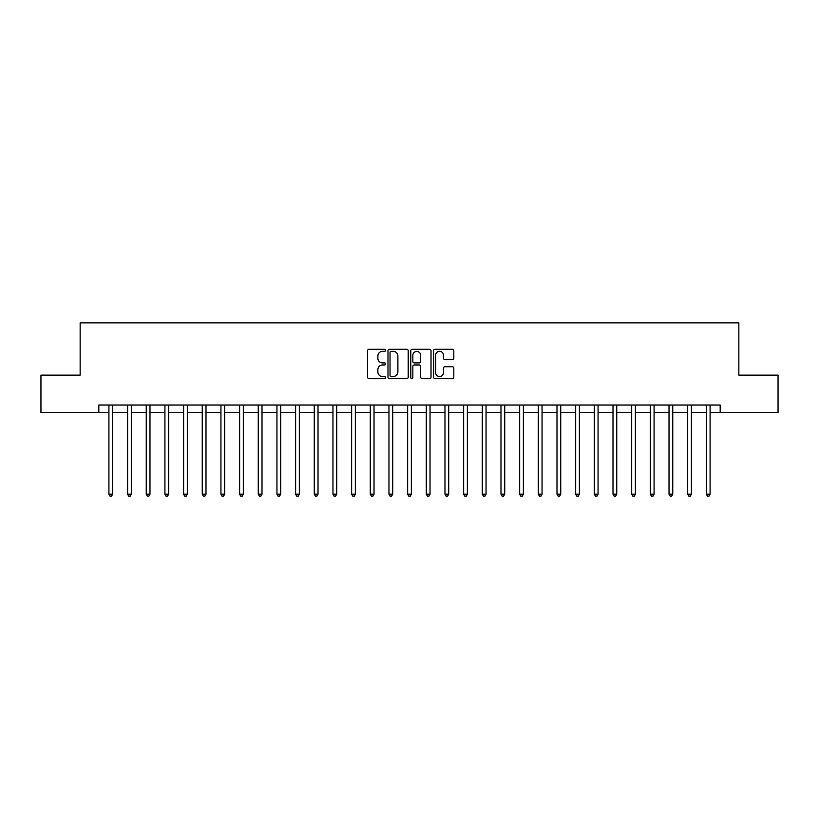 <?xml version="1.0" encoding="UTF-8"?>
<svg xmlns="http://www.w3.org/2000/svg" width="819" height="819" viewBox="0 0 819 819"><rect width="100%" height="100%" fill="white"/><g stroke="black" fill="none" stroke-linecap="round" stroke-linejoin="round"><path stroke-width="1.23" d="M385.606 350.307A1.024 1.024 0 0 0 384.572 349.283L369 349.283A1.464 1.464 0 0 0 367.536 350.747L367.536 377.139A1.464 1.464 0 0 0 369 378.603L384.572 378.603A1.024 1.024 0 0 0 385.606 377.579A1.024 1.024 0 0 0 384.572 376.556L382.565 376.556A4.689 4.689 0 0 1 377.866 371.857L377.866 369.666A4.689 4.689 0 0 1 382.565 364.967L384.572 364.967A1.024 1.024 0 0 0 385.606 363.943A1.024 1.024 0 0 0 384.572 362.919L382.565 362.919A4.689 4.689 0 0 1 377.866 358.231L377.866 356.03A4.689 4.689 0 0 1 382.565 351.341L384.572 351.341A1.024 1.024 0 0 0 385.606 350.307M452.344 359.623A1.464 1.464 0 0 0 453.808 358.149L453.808 350.747A1.464 1.464 0 0 0 452.344 349.283L435.043 349.283A1.464 1.464 0 0 0 433.579 350.747L433.579 377.139A1.464 1.464 0 0 0 435.043 378.603L452.344 378.603A1.464 1.464 0 0 0 453.808 377.139L453.808 368.192A1.464 1.464 0 0 0 452.344 366.728L444.942 366.728A1.464 1.464 0 0 0 443.478 368.192L443.478 372.635A3.921 3.921 0 0 1 439.557 376.556A3.921 3.921 0 0 1 435.636 372.635L435.636 355.262A3.921 3.921 0 0 1 439.557 351.341A3.921 3.921 0 0 1 443.478 355.262L443.478 358.149A1.464 1.464 0 0 0 444.942 359.623L452.344 359.623M98.823 412.489L40.95 412.489L40.95 375.143L80.16 375.143L80.16 322.87L738.84 322.87L738.84 375.143L778.05 375.143L778.05 412.489L720.177 412.489L720.177 405.016L98.823 405.016L98.823 412.489L108.907 412.489M408.22 350.747A1.464 1.464 0 0 0 406.746 349.283L389.455 349.283A1.464 1.464 0 0 0 387.981 350.747L387.981 377.139A1.464 1.464 0 0 0 389.455 378.603L406.746 378.603A1.464 1.464 0 0 0 408.22 377.139L408.22 350.747M412.254 349.283L429.545 349.283A1.464 1.464 0 0 1 431.019 350.747L431.019 377.139A1.464 1.464 0 0 1 429.545 378.603L422.143 378.603A1.464 1.464 0 0 1 420.679 377.139L420.679 366.441A1.464 1.464 0 0 0 419.215 364.967L414.301 364.967A1.464 1.464 0 0 0 412.837 366.441L412.837 377.579A1.024 1.024 0 0 1 411.814 378.603A1.024 1.024 0 0 1 410.78 377.579L410.78 350.747A1.464 1.464 0 0 1 412.254 349.283M112.643 412.489L127.58 412.489M131.316 412.489L146.253 412.489M149.979 412.489L164.916 412.489M168.653 412.489L183.589 412.489M187.326 412.489L202.262 412.489M205.999 412.489L220.935 412.489M224.662 412.489L239.598 412.489M243.335 412.489L258.272 412.489M262.008 412.489L276.945 412.489M280.671 412.489L295.608 412.489M299.344 412.489L314.281 412.489M318.018 412.489L332.954 412.489M336.691 412.489L351.627 412.489M355.354 412.489L370.29 412.489M374.027 412.489L388.964 412.489M392.7 412.489L407.637 412.489M411.363 412.489L426.3 412.489M430.036 412.489L444.973 412.489M448.71 412.489L463.646 412.489M467.373 412.489L482.309 412.489M486.046 412.489L500.982 412.489M504.719 412.489L519.655 412.489M523.392 412.489L538.329 412.489M542.055 412.489L556.992 412.489M560.728 412.489L575.665 412.489M579.402 412.489L594.338 412.489M598.065 412.489L613.001 412.489M616.738 412.489L631.674 412.489M635.411 412.489L650.347 412.489M654.084 412.489L669.021 412.489M672.747 412.489L687.684 412.489M691.42 412.489L706.357 412.489M710.093 412.489L720.177 412.489M391.062 351.341A1.024 1.024 0 0 0 390.039 352.365L390.039 375.522A1.024 1.024 0 0 0 391.062 376.556L393.192 376.556A4.689 4.689 0 0 0 397.88 371.857L397.88 356.03A4.689 4.689 0 0 0 393.192 351.341L391.062 351.341M420.679 355.333A3.921 3.921 0 0 0 416.758 351.412A3.921 3.921 0 0 0 412.837 355.333L412.837 361.455A1.464 1.464 0 0 0 414.301 362.919L419.215 362.919A1.464 1.464 0 0 0 420.679 361.455L420.679 355.333M112.827 405.016L112.756 405.21A1.495 1.495 90.5 0 0 112.643 405.763L112.643 494.185L108.907 494.185L108.907 405.763A1.495 1.495 90.5 0 0 108.804 405.21L108.722 405.016M112.643 494.185L111.527 496.13L110.033 496.13L108.907 494.185M131.501 405.016L131.419 405.21A1.495 1.495 0 0 0 131.316 405.763L131.316 494.185L127.58 494.185L127.58 405.763A1.495 1.495 0 0 0 127.467 405.21L127.395 405.016M131.316 494.185L130.19 496.13L128.696 496.13L127.58 494.185M150.164 405.016L150.092 405.21A1.495 1.495 0 0 0 149.979 405.763L149.979 494.185L146.253 494.185L146.253 405.763A1.495 1.495 0 0 0 146.14 405.21L146.069 405.016M149.979 494.185L148.863 496.13L147.369 496.13L146.253 494.185M168.837 405.016L168.765 405.21A1.495 1.495 0 0 0 168.653 405.763L168.653 494.185L164.916 494.185L164.916 405.763A1.495 1.495 0 0 0 164.814 405.21L164.732 405.016M168.653 494.185L167.537 496.13L166.042 496.13L164.916 494.185M187.51 405.016L187.428 405.21A1.495 1.495 0 0 0 187.326 405.763L187.326 494.185L183.589 494.185L183.589 405.763A1.495 1.495 0 0 0 183.487 405.21L183.405 405.016M187.326 494.185L186.2 496.13L184.715 496.13L183.589 494.185M206.183 405.016L206.101 405.21A1.495 1.495 0 0 0 205.999 405.763L205.999 494.185L202.262 494.185L202.262 405.763A1.495 1.495 0 0 0 202.15 405.21L202.078 405.016M205.999 494.185L204.873 496.13L203.378 496.13L202.262 494.185M224.846 405.016L224.775 405.21A1.495 1.495 0 0 0 224.662 405.763L224.662 494.185L220.935 494.185L220.935 405.763A1.495 1.495 0 0 0 220.823 405.21L220.751 405.016M224.662 494.185L223.546 496.13L222.051 496.13L220.935 494.185M243.519 405.016L243.448 405.21A1.495 1.495 0 0 0 243.335 405.763L243.335 494.185L239.598 494.185L239.598 405.763A1.495 1.495 0 0 0 239.496 405.21L239.414 405.016M243.335 494.185L242.219 496.13L240.725 496.13L239.598 494.185M262.193 405.016L262.111 405.21A1.495 1.495 0 0 0 262.008 405.763L262.008 494.185L258.272 494.185L258.272 405.763A1.495 1.495 0 0 0 258.159 405.21L258.087 405.016M262.008 494.185L260.882 496.13L259.388 496.13L258.272 494.185M280.856 405.016L280.784 405.21A1.495 1.495 0 0 0 280.671 405.763L280.671 494.185L276.945 494.185L276.945 405.763A1.495 1.495 0 0 0 276.832 405.21L276.761 405.016M280.671 494.185L279.555 496.13L278.061 496.13L276.945 494.185M299.529 405.016L299.457 405.21A1.495 1.495 0 0 0 299.344 405.763L299.344 494.185L295.608 494.185L295.608 405.763A1.495 1.495 0 0 0 295.505 405.21L295.424 405.016M299.344 494.185L298.229 496.13L296.734 496.13L295.608 494.185M318.202 405.016L318.12 405.21A1.495 1.495 0 0 0 318.018 405.763L318.018 494.185L314.281 494.185L314.281 405.763A1.495 1.495 0 0 0 314.179 405.21L314.097 405.016M318.018 494.185L316.892 496.13L315.407 496.13L314.281 494.185M336.875 405.016L336.793 405.21A1.495 1.495 0 0 0 336.691 405.763L336.691 494.185L332.954 494.185L332.954 405.763A1.495 1.495 0 0 0 332.842 405.21L332.77 405.016M336.691 494.185L335.565 496.13L334.07 496.13L332.954 494.185M355.538 405.016L355.466 405.21A1.495 1.495 0 0 0 355.354 405.763L355.354 494.185L351.627 494.185L351.627 405.763A1.495 1.495 0 0 0 351.515 405.21L351.443 405.016M355.354 494.185L354.238 496.13L352.743 496.13L351.627 494.185M374.211 405.016L374.14 405.21A1.495 1.495 0 0 0 374.027 405.763L374.027 494.185L370.29 494.185L370.29 405.763A1.495 1.495 0 0 0 370.188 405.21L370.106 405.016M374.027 494.185L372.911 496.13L371.416 496.13L370.29 494.185M392.885 405.016L392.803 405.21A1.495 1.495 0 0 0 392.7 405.763L392.7 494.185L388.964 494.185L388.964 405.763A1.495 1.495 0 0 0 388.851 405.21L388.779 405.016M392.7 494.185L391.574 496.13L390.079 496.13L388.964 494.185M411.547 405.016L411.476 405.21A1.495 1.495 0 0 0 411.363 405.763L411.363 494.185L407.637 494.185L407.637 405.763A1.495 1.495 0 0 0 407.524 405.21L407.452 405.016M411.363 494.185L410.247 496.13L408.753 496.13L407.637 494.185M430.221 405.016L430.149 405.21A1.495 1.495 0 0 0 430.036 405.763L430.036 494.185L426.3 494.185L426.3 405.763A1.495 1.495 0 0 0 426.197 405.21L426.115 405.016M430.036 494.185L428.921 496.13L427.426 496.13L426.3 494.185M448.894 405.016L448.812 405.21A1.495 1.495 0 0 0 448.71 405.763L448.71 494.185L444.973 494.185L444.973 405.763A1.495 1.495 0 0 0 444.86 405.21L444.789 405.016M448.71 494.185L447.583 496.13L446.089 496.13L444.973 494.185M467.557 405.016L467.485 405.21A1.495 1.495 0 0 0 467.373 405.763L467.373 494.185L463.646 494.185L463.646 405.763A1.495 1.495 0 0 0 463.534 405.21L463.462 405.016M467.373 494.185L466.257 496.13L464.762 496.13L463.646 494.185M486.23 405.016L486.158 405.21A1.495 1.495 0 0 0 486.046 405.763L486.046 494.185L482.309 494.185L482.309 405.763A1.495 1.495 0 0 0 482.207 405.21L482.125 405.016M486.046 494.185L484.93 496.13L483.435 496.13L482.309 494.185M504.903 405.016L504.821 405.21A1.495 1.495 0 0 0 504.719 405.763L504.719 494.185L500.982 494.185L500.982 405.763A1.495 1.495 0 0 0 500.88 405.21L500.798 405.016M504.719 494.185L503.593 496.13L502.108 496.13L500.982 494.185M523.576 405.016L523.495 405.21A1.495 1.495 0 0 0 523.392 405.763L523.392 494.185L519.655 494.185L519.655 405.763A1.495 1.495 0 0 0 519.543 405.21L519.471 405.016M523.392 494.185L522.266 496.13L520.771 496.13L519.655 494.185M542.239 405.016L542.168 405.21A1.495 1.495 0 0 0 542.055 405.763L542.055 494.185L538.329 494.185L538.329 405.763A1.495 1.495 0 0 0 538.216 405.21L538.144 405.016M542.055 494.185L540.939 496.13L539.445 496.13L538.329 494.185M560.913 405.016L560.841 405.21A1.495 1.495 0 0 0 560.728 405.763L560.728 494.185L556.992 494.185L556.992 405.763A1.495 1.495 0 0 0 556.889 405.21L556.807 405.016M560.728 494.185L559.612 496.13L558.118 496.13L556.992 494.185M579.586 405.016L579.504 405.21A1.495 1.495 0 0 0 579.402 405.763L579.402 494.185L575.665 494.185L575.665 405.763A1.495 1.495 0 0 0 575.552 405.21L575.481 405.016M579.402 494.185L578.275 496.13L576.781 496.13L575.665 494.185M598.249 405.016L598.177 405.21A1.495 1.495 0 0 0 598.065 405.763L598.065 494.185L594.338 494.185L594.338 405.763A1.495 1.495 0 0 0 594.225 405.21L594.154 405.016M598.065 494.185L596.949 496.13L595.454 496.13L594.338 494.185M616.922 405.016L616.85 405.21A1.495 1.495 0 0 0 616.738 405.763L616.738 494.185L613.001 494.185L613.001 405.763A1.495 1.495 0 0 0 612.899 405.21L612.817 405.016M616.738 494.185L615.622 496.13L614.127 496.13L613.001 494.185M635.595 405.016L635.513 405.21A1.495 1.495 0 0 0 635.411 405.763L635.411 494.185L631.674 494.185L631.674 405.763A1.495 1.495 0 0 0 631.572 405.21L631.49 405.016M635.411 494.185L634.285 496.13L632.8 496.13L631.674 494.185M654.268 405.016L654.186 405.21A1.495 1.495 0 0 0 654.084 405.763L654.084 494.185L650.347 494.185L650.347 405.763A1.495 1.495 0 0 0 650.235 405.21L650.163 405.016M654.084 494.185L652.958 496.13L651.463 496.13L650.347 494.185M672.931 405.016L672.86 405.21A1.495 1.495 0 0 0 672.747 405.763L672.747 494.185L669.021 494.185L669.021 405.763A1.495 1.495 0 0 0 668.908 405.21L668.836 405.016M672.747 494.185L671.631 496.13L670.137 496.13L669.021 494.185M691.605 405.016L691.533 405.21A1.495 1.495 0 0 0 691.42 405.763L691.42 494.185L687.684 494.185L687.684 405.763A1.495 1.495 0 0 0 687.581 405.21L687.499 405.016M691.42 494.185L690.304 496.13L688.81 496.13L687.684 494.185M710.278 405.016L710.196 405.21A1.495 1.495 0 0 0 710.093 405.763L710.093 494.185L706.357 494.185L706.357 405.763A1.495 1.495 0 0 0 706.244 405.21L706.173 405.016M710.093 494.185L708.967 496.13L707.473 496.13L706.357 494.185"/></g></svg>
